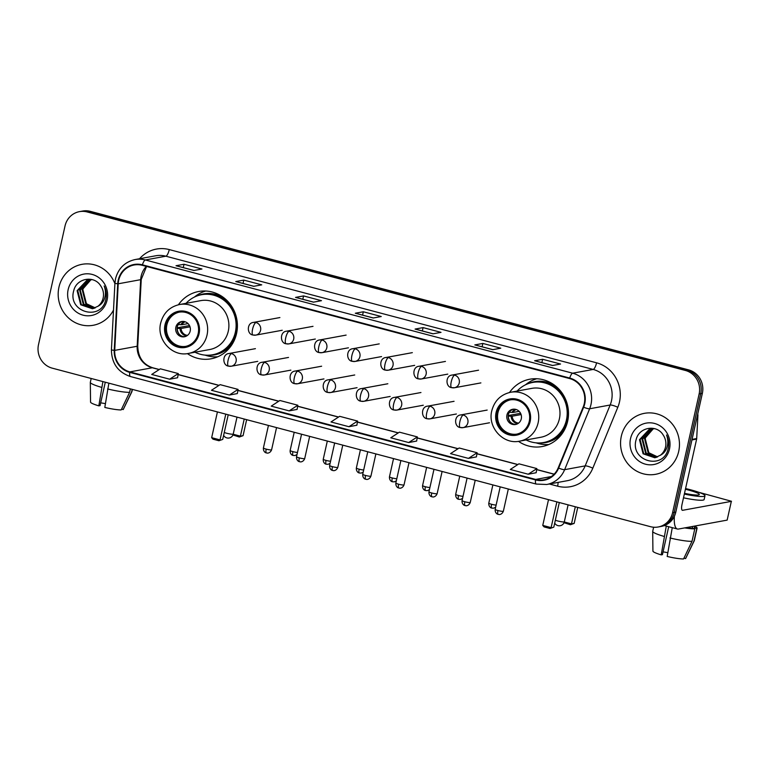 <?xml version="1.0" encoding="UTF-8"?>
<svg xmlns="http://www.w3.org/2000/svg" width="770" height="770" viewBox="0 0 770 770"><rect width="100%" height="100%" fill="white"/><g stroke="black" fill="none" stroke-linecap="round" stroke-linejoin="round"><path stroke-width="1.16" d="M518.47 441.335A34.217 32.475 -100.4 0 0 542.147 446.542A34.217 32.475 -100.4 0 0 567.644 421.277A34.217 32.475 -100.4 0 0 529.789 379.225A34.217 32.475 -100.4 0 0 509.509 392.498M187.38 353.603A34.217 32.475 -100.4 0 0 211.047 358.81A34.217 32.475 -100.4 0 0 236.554 333.545A34.217 32.475 -100.4 0 0 198.698 291.493A34.217 32.475 -100.4 0 0 178.419 304.756M658.167 526.988L661.372 526.391A19.366 18.384 -100.4 0 0 675.81 512.098L702.346 393.374A19.366 18.384 -100.4 0 0 688.601 369.879L90.359 211.355A19.366 18.384 -100.4 0 0 82.679 211.047L81.071 211.346A19.366 18.384 -100.4 0 1 88.762 211.644A19.366 18.384 -100.4 0 0 81.071 211.346L79.474 211.635A19.366 18.384 -100.4 0 0 65.036 225.937L38.5 344.662A19.366 18.384 -100.4 0 0 52.235 368.156L650.477 526.68A19.366 18.384 -100.4 0 0 658.167 526.988A19.366 18.384 -100.4 0 0 672.595 512.685L699.131 393.961A19.366 18.384 -100.4 0 0 685.396 370.466L87.154 211.942A19.366 18.384 -100.4 0 0 79.474 211.635M685.396 370.466L687.004 370.168L88.762 211.644L687.004 370.168A19.366 18.384 -100.4 0 1 700.738 393.672A19.366 18.384 -100.4 0 0 687.004 370.168L688.601 369.879M672.595 512.685L674.202 512.387L700.738 393.672L674.202 512.387A19.366 18.384 -100.4 0 1 659.765 526.69A19.366 18.384 -100.4 0 0 674.202 512.387L675.81 512.098M58.944 287.2A30.993 29.404 -100.4 0 0 93.218 325.277A30.993 29.404 -100.4 0 0 113.508 310.079A30.993 29.404 -100.4 0 1 93.218 325.277A30.993 29.404 -100.4 0 1 58.944 287.2A30.993 29.404 -100.4 0 1 82.034 264.322A30.993 29.404 -100.4 0 0 58.944 287.2M621.323 436.215A30.993 29.404 -100.4 0 0 655.597 474.301A30.993 29.404 -100.4 0 0 678.697 451.422A30.993 29.404 -100.4 0 0 644.413 413.336A30.993 29.404 -100.4 0 0 621.323 436.215A30.993 29.404 -100.4 0 0 655.597 474.301A30.993 29.404 -100.4 0 0 678.697 451.422A30.993 29.404 -100.4 0 0 644.413 413.336A30.993 29.404 -100.4 0 0 621.323 436.215M118.705 280.251A20.665 19.606 79.6 0 1 134.095 264.995A20.665 19.606 79.6 0 1 142.296 265.323L569.607 378.551A20.665 19.606 79.6 0 1 583.198 407.012L558.202 467.891A20.665 19.606 79.6 0 1 543.88 479.758A20.665 19.606 79.6 0 1 535.679 479.431L129.861 371.891A20.665 19.606 79.6 0 1 114.72 350.379L118.214 283.793A20.665 19.606 79.6 0 1 118.705 280.251M118.224 280.116A21.175 20.097 -100.4 0 0 117.733 283.755L114.23 350.34A21.175 20.097 -100.4 0 0 129.755 372.391L535.564 479.931A21.175 20.097 -100.4 0 0 558.654 468.102L583.65 407.224A21.175 20.097 -100.4 0 0 569.723 378.051L142.412 264.822A21.175 20.097 -100.4 0 0 118.224 280.116M552.523 365.5L560.541 364.027L542.619 359.282L534.601 360.755L552.523 365.5M534.803 360.755L552.639 365.481L534.861 360.774A5.169 1.492 104.8 0 0 534.803 360.755A5.169 1.492 104.8 0 0 534.601 360.755M541.868 362.632L542.619 359.282M492.762 349.667L500.779 348.194L482.848 343.439L474.83 344.912L492.762 349.667M475.042 344.922L492.867 349.647L475.09 344.941A5.169 1.492 104.8 0 0 475.042 344.922A5.169 1.492 104.8 0 0 474.83 344.912M482.107 346.789L482.848 343.439M433 333.824L441.017 332.361L423.086 327.606L415.069 329.079L433 333.824M433.096 333.814L415.328 329.098A5.169 1.492 104.8 0 0 415.271 329.079A5.169 1.492 104.8 0 0 415.069 329.079M422.335 330.956L423.086 327.606M193.944 270.482L201.961 269.009L184.03 264.264L176.012 265.727L193.944 270.482M176.215 265.737L194.05 270.463L176.272 265.756A5.169 1.492 104.8 0 0 176.215 265.737A5.169 1.492 104.8 0 0 176.012 265.727M183.279 267.614L184.03 264.264M253.705 286.315L261.723 284.852L243.792 280.097L235.774 281.57L253.705 286.315M235.986 281.57L253.811 286.296L236.034 281.589A5.169 1.492 104.8 0 0 235.986 281.57A5.169 1.492 104.8 0 0 235.774 281.57M243.041 283.447L243.792 280.097M313.467 302.158L321.485 300.685L303.563 295.93L295.536 297.403L313.467 302.158M295.747 297.413L313.583 302.138L295.805 297.432A5.169 1.492 104.8 0 0 295.747 297.413A5.169 1.492 104.8 0 0 295.536 297.403M302.812 299.28L303.563 295.93M373.238 317.991L381.256 316.518L363.325 311.773L355.307 313.236L373.238 317.991M355.509 313.246L373.344 317.972L355.567 313.265A5.169 1.492 104.8 0 0 355.509 313.246A5.169 1.492 104.8 0 0 355.307 313.236M362.574 315.123L363.325 311.773M114.894 283.63A30.993 29.404 -100.4 0 0 82.034 264.322A30.993 29.404 -100.4 0 1 114.894 283.63M468.458 458.391L477.102 452.741L459.17 447.996L450.527 453.636L468.458 458.391L476.399 456.899M528.22 474.224L536.873 468.584L518.942 463.829L510.298 469.469L528.22 474.224L536.17 472.732M289.164 410.882L297.105 409.419L297.807 405.232L279.885 400.487L271.242 406.127L289.164 410.882L297.807 405.232M229.402 395.039L237.343 393.586L238.046 389.399L220.114 384.644L211.471 390.294L229.402 395.039L238.046 389.399M169.641 379.206L177.581 377.752L178.284 373.565L160.352 368.811L151.709 374.451L169.641 379.206L178.284 373.565M408.697 442.548L417.34 436.908L399.409 432.153L390.765 437.803L408.697 442.548L416.637 441.056M348.935 426.715L357.578 421.075L339.647 416.32L331.004 421.96L348.935 426.715L356.876 425.223M357.578 421.075L356.866 425.261M417.34 436.908L416.637 441.094M477.102 452.741L476.399 456.928M536.873 468.584L536.161 472.77M94.941 308.019L85.797 303.832L82.207 289.741L91.043 279.587M95.249 307.885L86.433 303.717L82.842 289.616L84.18 286.132A14.591 13.85 -100.4 0 1 91.216 279.587M93.709 308.452L83.256 304.304L79.657 290.203L89.734 279.635M94.017 308.356L83.891 304.189L80.292 290.088L90.061 279.616M97.954 306.248A14.591 13.85 -100.4 0 0 103.141 298.009A14.591 13.85 -100.4 0 0 100.86 286.103C94.402 274.861 76.577 278.153 73.795 290.502C67.125 311.946 100.543 321.523 105.606 300.406L105.865 299.347C106.857 294.708 106.289 290.252 104.171 285.978C105.769 290.3 105.865 294.535 104.479 298.664C103.218 302.167 101.043 304.699 97.954 306.248L92.439 308.751L80.706 304.766L77.116 290.675L87.02 280.155L92.284 279.645M92.756 308.693L81.341 304.65L77.751 290.55L87.665 280.039L88.771 279.76M68.145 289.636A21.05 19.972 -100.4 0 0 83.073 315.171A21.05 19.972 -100.4 0 0 107.107 299.963A21.05 19.972 -100.4 0 0 92.179 274.428A21.05 19.972 -100.4 0 0 68.145 289.636M105.375 403.673A12.917 1.665 12.6 0 0 100.687 402.854M102.891 381.574L98.83 405.857L100.061 405.626L105.298 382.209M91.187 378.474L90.331 382.315A21.31 2.743 12.6 0 0 90.321 382.392A21.31 2.743 12.6 0 0 101.602 387.368M107.569 388.956A21.31 2.743 12.6 0 0 129.62 392.315L121.179 409.929A16.786 2.166 12.6 0 1 104.807 407.436L108.868 383.162M130.39 388.86L129.62 392.315M121.564 409.13L123.181 409.563L131.622 391.94L132.199 389.341M131.622 391.94A21.31 2.743 12.6 0 0 131.891 391.689A21.31 2.743 12.6 0 0 131.92 391.612L132.411 389.399M90.321 382.392L90.542 402.113A16.786 2.166 12.6 0 0 98.83 405.857M123.181 409.563A16.786 2.166 12.6 0 0 123.296 409.428L131.891 391.689M165.887 325.065A17.431 16.545 -100.4 0 0 185.166 346.49A17.431 16.545 -100.4 0 0 198.16 333.622A17.431 16.545 -100.4 0 0 178.881 312.197A17.431 16.545 -100.4 0 0 165.887 325.065M179.381 312.11A17.431 16.545 -100.4 0 0 166.888 324.882A17.431 16.545 -100.4 0 0 185.666 346.385M195.012 352.236A30.54 28.981 -100.4 0 0 212.587 354.778L213.598 354.595A30.54 28.981 -100.4 0 0 236.352 332.053A30.54 28.981 -100.4 0 0 202.568 294.525L201.567 294.708A30.54 28.981 -100.4 0 0 186.032 303.332M212.587 354.778A30.54 28.981 -100.4 0 0 235.351 332.236A30.54 28.981 -100.4 0 0 201.567 294.708M228.286 331.167A24.861 23.591 -100.4 0 0 200.787 300.627L179.545 304.525A24.861 23.591 79.6 0 1 207.034 335.075A24.861 23.591 79.6 0 1 188.515 353.42L209.758 349.522A24.861 23.591 -100.4 0 0 228.286 331.167M175.849 327.26A7.748 7.353 -100.4 0 0 184.425 336.779A7.748 7.353 -100.4 0 0 190.2 331.061A7.748 7.353 -100.4 0 0 181.624 321.542A7.748 7.353 -100.4 0 0 175.849 327.26M182.336 321.446A7.748 7.353 -100.4 0 0 185.118 336.615M217.756 356.76A33.572 31.859 79.6 0 1 206.447 355.557L204.926 355.105M194.29 297.124L195.542 296.161A33.572 31.859 79.6 0 1 205.696 291.022M178.082 324.603L181.932 324.728L188.053 323.602M177.119 327.828L189.478 325.556M179.179 334.219A9.038 8.576 79.6 0 1 177.244 328.357L177.071 328.309M190.007 326.836L181.094 328.472L177.244 328.357M246.65 419.669L243.079 435.666L239.316 437.014L232.935 434.963M244.225 419.024L240.394 436.157L243.079 435.666M233.185 434.242L240.394 436.157L239.316 437.014M217.419 411.921L211.663 437.678L220.028 439.891L225.783 414.144M211.663 437.678L212.972 439.169L218.95 440.748L222.713 439.4L228.218 414.789M218.95 440.748L222.713 439.4M496.977 412.797A17.431 16.545 -100.4 0 0 516.266 434.222A17.431 16.545 -100.4 0 0 529.25 421.354A17.431 16.545 -100.4 0 0 509.971 399.928A17.431 16.545 -100.4 0 0 496.977 412.797M510.472 399.842A17.431 16.545 -100.4 0 0 497.978 412.614A17.431 16.545 -100.4 0 0 516.766 434.126M526.103 439.968A30.54 28.981 -100.4 0 0 543.687 442.519L544.688 442.336A30.54 28.981 -100.4 0 0 567.442 419.785A30.54 28.981 -100.4 0 0 533.658 382.257L532.657 382.44A30.54 28.981 -100.4 0 0 517.132 391.064M543.687 442.519A30.54 28.981 -100.4 0 0 566.441 419.968A30.54 28.981 -100.4 0 0 532.657 382.44M559.376 418.909A24.861 23.591 -100.4 0 0 531.878 388.359L510.635 392.257A24.861 23.591 79.6 0 1 538.134 422.807A24.861 23.591 79.6 0 1 519.606 441.162L540.858 437.254A24.861 23.591 -100.4 0 0 559.376 418.909M506.949 414.992A7.748 7.353 -100.4 0 0 515.515 424.511A7.748 7.353 -100.4 0 0 521.29 418.793A7.748 7.353 -100.4 0 0 512.724 409.274A7.748 7.353 -100.4 0 0 506.949 414.992M513.426 409.178A7.748 7.353 -100.4 0 0 516.208 424.347M548.856 444.502A33.572 31.859 79.6 0 1 537.537 443.289L536.016 442.837M525.381 384.865L526.641 383.893A33.572 31.859 79.6 0 1 536.786 378.753M509.172 412.335L513.022 412.46L519.144 411.334M508.21 415.559L520.568 413.298M510.269 421.95A9.038 8.576 79.6 0 1 508.335 416.089L508.171 416.041M521.097 414.568L512.185 416.204L508.335 416.089M577.75 507.401L574.17 523.398L570.416 524.745L564.025 522.695M575.315 506.756L571.484 523.889L574.17 523.398M564.275 521.973L571.484 523.889L570.416 524.745M548.51 499.653L542.754 525.409L551.118 527.623L556.874 501.876M542.754 525.409L544.072 526.901L550.05 528.49L553.803 527.132L559.309 502.521M550.05 528.49L553.803 527.132M674.376 516.246A25.824 7.44 104.8 0 0 677.408 529.019A25.824 7.44 104.8 0 0 678.437 529.048L727.149 520.116L731.336 501.366L682.624 510.308A6.458 1.858 -75.2 0 1 682.374 510.298A6.458 1.858 -75.2 0 1 682.018 504.427L696.629 439.092L691.932 439.949M731.336 501.366L727.149 520.116M731.5 501.28L698.727 492.28M697.716 414.067A3.224 3.061 79.6 0 1 697.918 415.405L696.696 438.534A3.224 3.061 79.6 0 1 696.629 439.092M684.501 493.329A16.141 2.079 12.6 0 0 699.314 494.513A16.141 2.079 12.6 0 0 688.572 490.076A16.141 2.079 12.6 0 0 685.406 489.277M667.754 552.696A12.917 1.665 12.6 0 0 663.066 551.878M666.281 526.074L661.209 554.872L662.441 554.65L668.687 526.709M685.849 527.691A18.721 2.416 12.6 0 0 692.365 528.191L694.79 528.836L691.999 541.329L683.558 558.953A16.786 2.166 12.6 0 1 667.186 556.46L672.258 527.662M692.759 526.42L692.365 528.191M683.943 558.154L685.569 558.587L694.001 540.963L696.792 528.47L694.376 527.825L694.771 526.054M694.376 527.825A18.721 2.416 12.6 0 0 694.569 527.566L694.915 526.025M683.5 497.805A21.955 2.83 12.6 0 0 704.146 499.528L704.983 495.784A21.955 2.83 12.6 0 0 690.372 489.739A21.955 2.83 12.6 0 0 685.569 488.546M684.337 494.061A21.955 2.83 12.6 0 0 704.983 495.784M684.694 527.902A21.31 2.743 12.6 0 0 694.79 528.836M696.792 528.47A21.31 2.743 12.6 0 0 697.091 528.133A21.31 2.743 12.6 0 0 694.858 526.295M653.634 527.219L652.71 531.338A21.31 2.743 12.6 0 0 652.7 531.416A21.31 2.743 12.6 0 0 663.981 536.392M669.958 537.97A21.31 2.743 12.6 0 0 691.999 541.329M694.001 540.963A21.31 2.743 12.6 0 0 694.271 540.713A21.31 2.743 12.6 0 0 694.299 540.627L697.091 528.133M652.7 531.416L652.922 551.128A16.786 2.166 12.6 0 0 661.209 554.872M685.569 558.587A16.786 2.166 12.6 0 0 685.675 558.452L694.271 540.713M657.32 457.034L648.176 452.856L644.586 438.756L653.422 428.601M657.628 456.908L648.821 452.741L645.221 438.64L646.569 435.156A14.591 13.85 -100.4 0 1 653.605 428.611M656.088 457.476L645.635 453.318L642.036 439.227L652.113 428.659M656.396 457.38L646.271 453.203L642.671 439.112L652.44 428.64M660.333 455.272A14.591 13.85 -100.4 0 0 665.521 447.033A14.591 13.85 -100.4 0 0 663.249 435.127C656.781 423.885 638.956 427.177 636.174 439.516C629.504 460.97 662.922 470.547 667.985 449.42L668.254 448.371C669.236 443.732 668.668 439.266 666.55 435.002C668.148 439.324 668.245 443.549 666.859 447.688C665.598 451.191 663.422 453.713 660.333 455.272L654.827 457.775L643.085 453.79L639.495 439.689L649.408 429.179L654.664 428.669M655.145 457.707L643.73 453.674L640.13 439.574L650.044 429.054L651.15 428.784M630.524 438.659A21.05 19.972 -100.4 0 0 645.452 464.195A21.05 19.972 -100.4 0 0 669.496 448.987A21.05 19.972 -100.4 0 0 654.558 423.452A21.05 19.972 -100.4 0 0 630.524 438.659M90.359 211.355L87.154 211.942M702.346 393.374L699.131 393.961M146.338 266.391A20.665 19.606 -100.4 0 0 141.151 276.132A20.665 19.606 -100.4 0 0 140.669 279.674L137.175 346.259A20.665 19.606 -100.4 0 0 152.316 367.771L159.159 369.59M139.543 258.739A32.282 30.636 79.6 0 1 169.265 249.586L596.577 362.814A6.458 1.858 -75.2 0 1 593.179 369.436L165.868 256.198A25.824 24.505 -100.4 0 0 155.617 255.794L135.087 259.557A25.824 24.505 79.6 0 1 145.338 259.971A6.458 1.858 104.8 0 0 142.412 264.822M596.577 362.814A32.282 30.636 79.6 0 1 619.484 401.978A32.282 30.636 79.6 0 1 617.809 407.282L592.813 468.17A32.282 30.636 79.6 0 1 557.615 486.188L549.366 484.003M611.496 400.756A25.824 24.505 -100.4 0 0 593.179 369.436L572.649 373.2A25.824 24.505 79.6 0 1 589.637 408.774L564.641 469.661A25.824 24.505 79.6 0 1 546.729 484.484L567.259 480.711A25.824 24.505 -100.4 0 0 585.171 465.889L610.167 405.001A25.824 24.505 -100.4 0 0 611.496 400.756M135.087 259.557C124.846 261.925 118.32 268.345 115.519 278.807L114.923 283.196A6.458 0.501 3 0 0 117.733 283.755M130.669 376.54A6.458 1.858 -75.2 0 1 130.409 376.53A6.458 1.858 -75.2 0 1 129.755 372.391M535.564 479.931A6.458 1.858 104.8 0 0 536.228 484.07L546.729 484.484M558.654 468.102A6.458 1.145 22.3 0 0 564.641 469.661L585.171 465.889A6.458 1.145 -157.7 0 1 592.813 468.17M114.923 283.196L111.419 349.782A6.458 0.501 3 0 0 114.23 350.34M583.65 407.224A6.458 1.145 22.3 0 0 589.637 408.774L610.167 405.001A6.458 1.145 -157.7 0 1 617.809 407.282M569.723 378.051A6.458 1.858 -75.2 0 1 572.649 373.2L145.338 259.971L165.868 256.198A6.458 1.858 -75.2 0 0 169.265 249.586M558.058 482.405A6.458 1.858 -75.2 0 1 557.615 486.188M535.679 479.431L551.426 476.534M118.214 283.793L140.669 279.674A11.617 0.895 -177 0 0 141.247 279.433L137.743 346.019A11.617 0.895 -177 0 1 137.175 346.259L114.72 350.379M129.861 371.891L152.316 367.771A11.617 3.349 -75.2 0 1 152.778 367.791L159.284 369.513M178.111 374.605L218.93 385.423M237.872 390.448L278.692 401.257M297.634 406.281L338.454 417.099M357.396 422.114L398.215 432.933M417.167 437.957L457.986 448.766M476.928 453.79L517.748 464.608M536.69 469.623L554.082 474.233M199.055 333.853A18.403 17.46 -100.4 0 0 186.003 311.532A18.403 17.46 -100.4 0 0 164.992 324.825A18.403 17.46 -100.4 0 0 178.043 347.155A18.403 17.46 -100.4 0 0 199.055 333.853M208.035 355.23A30.954 29.375 -100.4 0 0 232.935 342.987M224.773 298.51A30.954 29.375 -100.4 0 0 197.149 295.901M224.263 432.49A5.169 0.664 12.6 0 0 226.582 433.221A5.169 0.664 12.6 0 0 232.973 434.193A5.169 0.664 12.6 0 0 233.233 434.049L237.016 417.119M180.873 324.748A7.488 7.113 79.6 0 1 184.184 321.542M181.932 324.728A7.103 6.737 79.6 0 1 185.05 321.764M186.812 335.864A7.488 7.113 79.6 0 1 180.036 328.501M187.543 335.354A7.103 6.737 79.6 0 1 181.094 328.472M530.145 421.594A18.403 17.46 -100.4 0 0 517.094 399.264A18.403 17.46 -100.4 0 0 496.082 412.566A18.403 17.46 -100.4 0 0 509.134 434.886A18.403 17.46 -100.4 0 0 530.145 421.594M539.125 442.962A30.954 29.375 -100.4 0 0 564.025 430.719M555.863 386.251A30.954 29.375 -100.4 0 0 528.239 383.643M555.353 520.222A5.169 0.664 12.6 0 0 557.682 520.953A5.169 0.664 12.6 0 0 564.063 521.925A5.169 0.664 12.6 0 0 564.323 521.781L568.106 504.851M511.963 412.489A7.488 7.113 79.6 0 1 515.274 409.274M513.022 412.46A7.103 6.737 79.6 0 1 516.141 409.496M517.902 423.596A7.488 7.113 79.6 0 1 511.126 416.233M518.643 423.086A7.103 6.737 79.6 0 1 512.185 416.204M255.996 322.514A6.458 6.131 -100.4 0 0 253.436 322.418C246.66 322.919 246.823 334.373 252.945 335.008A6.458 1.858 -75.2 0 1 252.599 329.137A6.458 1.858 104.8 0 1 255.996 322.514A6.458 6.131 -100.4 0 1 255.765 335.114L252.945 335.008A6.458 1.858 -75.2 0 0 253.205 335.017A6.458 6.131 -100.4 0 0 255.765 335.114L282.224 330.263M292.937 451.644A4.197 0.539 -167.4 0 1 290.146 450.489C289.828 454.444 292.956 455.551 292.513 455.224L293.158 455.455A4.197 1.213 -75.2 0 1 292.937 451.644A4.197 0.539 -167.4 0 0 297.47 452.452M293.332 455.465A4.197 1.213 -75.2 0 1 293.158 455.455L294.977 455.532L296.999 454.56M289.106 331.293A6.458 6.131 -100.4 0 0 286.546 331.187C279.77 331.697 279.933 343.15 286.055 343.776A6.458 1.858 -75.2 0 1 285.708 337.905A6.458 1.858 104.8 0 1 289.106 331.293A6.458 6.131 -100.4 0 1 288.875 343.892L286.055 343.776A6.458 1.858 -75.2 0 0 286.315 343.786A6.458 6.131 -100.4 0 0 288.875 343.892L315.334 339.031M326.047 460.412A4.197 0.539 -167.4 0 1 323.246 459.257C322.938 463.222 326.066 464.32 325.623 464.002L326.268 464.233A4.197 1.213 -75.2 0 1 326.047 460.412A4.197 0.539 -167.4 0 0 330.58 461.22M326.442 464.233A4.197 1.213 -75.2 0 1 326.268 464.233L328.087 464.3L330.109 463.328M322.216 340.061A6.458 6.131 -100.4 0 0 319.656 339.965C312.88 340.475 313.043 351.919 319.165 352.554A6.458 1.858 -75.2 0 1 318.819 346.683A6.458 1.858 104.8 0 1 322.216 340.061A6.458 6.131 -100.4 0 1 321.985 352.66L319.165 352.554A6.458 1.858 -75.2 0 0 319.425 352.564A6.458 6.131 -100.4 0 0 321.985 352.66L348.444 347.809M359.157 469.19A4.197 0.539 -167.4 0 1 356.356 468.035C356.048 471.991 359.176 473.098 358.733 472.77L359.378 473.001A4.197 1.213 -75.2 0 1 359.157 469.19A4.197 0.539 -167.4 0 0 363.69 469.998M359.552 473.011A4.197 1.213 -75.2 0 1 359.378 473.001L361.197 473.078L363.219 472.106M355.326 348.839A6.458 6.131 -100.4 0 0 352.766 348.733C345.99 349.243 346.154 360.697 352.275 361.322A6.458 1.858 -75.2 0 1 351.919 355.451A6.458 1.858 104.8 0 1 355.326 348.839A6.458 6.131 -100.4 0 1 355.095 361.438L352.275 361.322A6.458 1.858 -75.2 0 0 352.535 361.332A6.458 6.131 -100.4 0 0 355.095 361.438L381.554 356.577M392.257 477.958A4.197 0.539 -167.4 0 1 389.466 476.803C389.158 480.769 392.286 481.876 391.843 481.548L392.488 481.779A4.197 1.213 -75.2 0 1 392.257 477.958A4.197 0.539 -167.4 0 0 396.8 478.767M392.661 481.779A4.197 1.213 -75.2 0 1 392.488 481.779L394.307 481.847L396.329 480.875M388.436 357.607A6.458 6.131 -100.4 0 0 385.876 357.511C379.1 358.021 379.264 369.465 385.385 370.101A6.458 1.858 -75.2 0 1 385.029 364.229A6.458 1.858 104.8 0 1 388.436 357.607A6.458 6.131 -100.4 0 1 388.205 370.206L385.385 370.101A6.458 1.858 -75.2 0 0 385.645 370.11A6.458 6.131 -100.4 0 0 388.205 370.206L414.664 365.355M425.367 486.736A4.197 0.539 -167.4 0 1 422.576 485.581C422.268 489.537 425.396 490.644 424.953 490.317L425.598 490.548A4.197 1.213 -75.2 0 1 425.367 486.736A4.197 0.539 -167.4 0 0 429.91 487.545M425.762 490.557A4.197 1.213 -75.2 0 1 425.598 490.548L427.417 490.625L429.439 489.653M421.546 366.385A6.458 6.131 -100.4 0 0 418.986 366.279C412.21 366.789 412.374 378.243 418.495 378.869A6.458 1.858 -75.2 0 1 418.139 372.998A6.458 1.858 104.8 0 1 421.546 366.385A6.458 6.131 -100.4 0 1 421.315 378.984L418.495 378.869A6.458 1.858 -75.2 0 0 418.745 378.878A6.458 6.131 -100.4 0 0 421.315 378.984L447.774 374.124M458.477 495.505A4.197 0.539 -167.4 0 1 455.686 494.35C455.378 498.315 458.506 499.422 458.063 499.095L458.708 499.326A4.197 1.213 -75.2 0 1 458.477 495.505A4.197 0.539 -167.4 0 0 463.02 496.313M458.872 499.326A4.197 1.213 -75.2 0 1 458.708 499.326L460.527 499.393L462.549 498.421M454.656 375.154A6.458 6.131 -100.4 0 0 452.086 375.057C445.32 375.567 445.483 387.012 451.605 387.647A6.458 1.858 -75.2 0 1 451.249 381.776A6.458 1.858 104.8 0 1 454.656 375.154A6.458 6.131 -100.4 0 1 454.425 387.753L451.605 387.647A6.458 1.858 -75.2 0 0 451.855 387.656A6.458 6.131 -100.4 0 0 454.425 387.753L480.884 382.902M491.587 504.283A4.197 0.539 -167.4 0 1 488.796 503.128C488.488 507.084 491.616 508.19 491.173 507.863L491.818 508.094A4.197 1.213 -75.2 0 1 491.587 504.283A4.197 0.539 -167.4 0 0 496.13 505.091M491.982 508.104A4.197 1.213 -75.2 0 1 491.818 508.094L493.637 508.171L495.659 507.199M266.199 449.122A4.197 0.539 -167.4 0 1 263.407 447.967C263.09 451.932 266.218 453.03 265.775 452.712L266.42 452.943A4.197 1.213 -75.2 0 1 266.199 449.122A4.197 0.539 -167.4 0 0 271.598 449.796L276.555 427.591M266.593 452.943A4.197 1.213 -75.2 0 1 266.42 452.943L267.344 453.078C266.795 453.174 270.154 453.569 271.598 449.796M231.51 353.623A6.458 6.131 -100.4 0 0 228.95 353.517C222.174 354.027 222.338 365.481 228.459 366.106A6.458 1.858 -75.2 0 1 228.103 360.235A6.458 1.858 104.8 0 1 231.51 353.623A6.458 6.131 -100.4 0 1 231.279 366.222L228.459 366.106A6.458 1.858 -75.2 0 0 228.719 366.116A6.458 6.131 -100.4 0 0 231.279 366.222L257.738 361.361M299.309 457.89A4.197 0.539 -167.4 0 1 296.517 456.735C296.2 460.701 299.328 461.808 298.885 461.48L299.53 461.711A4.197 1.213 -75.2 0 1 299.309 457.89A4.197 0.539 -167.4 0 0 304.708 458.574L309.665 436.369M299.703 461.721A4.197 1.213 -75.2 0 1 299.53 461.711L300.454 461.846C299.905 461.952 303.264 462.347 304.708 458.574M264.62 362.391A6.458 6.131 -100.4 0 0 262.06 362.295C255.284 362.805 255.447 374.249 261.569 374.884A6.458 1.858 -75.2 0 1 261.213 369.013A6.458 1.858 104.8 0 1 264.62 362.391A6.458 6.131 -100.4 0 1 264.389 374.99L261.569 374.884A6.458 1.858 -75.2 0 0 261.829 374.894A6.458 6.131 -100.4 0 0 264.389 374.99L290.848 370.139M332.419 466.668A4.197 0.539 -167.4 0 1 329.618 465.513C329.31 469.479 332.438 470.576 331.995 470.258L332.64 470.489A4.197 1.213 -75.2 0 1 332.419 466.668A4.197 0.539 -167.4 0 0 337.818 467.342L342.775 445.137M332.813 470.489A4.197 1.213 -75.2 0 1 332.64 470.489L333.564 470.624C333.015 470.72 336.375 471.115 337.818 467.342M297.73 371.169A6.458 6.131 -100.4 0 0 295.17 371.063C288.394 371.573 288.558 383.027 294.679 383.653A6.458 1.858 -75.2 0 1 294.323 377.781A6.458 1.858 104.8 0 1 297.73 371.169A6.458 6.131 -100.4 0 1 297.499 383.768L294.679 383.653A6.458 1.858 -75.2 0 0 294.929 383.662A6.458 6.131 -100.4 0 0 297.499 383.768L323.958 378.907M365.529 475.446A4.197 0.539 -167.4 0 1 362.728 474.291C362.42 478.247 365.548 479.354 365.105 479.027L365.75 479.258A4.197 1.213 -75.2 0 1 365.529 475.446A4.197 0.539 -167.4 0 0 370.919 476.12L375.885 453.915M365.923 479.267A4.197 1.213 -75.2 0 1 365.75 479.258L366.674 479.392C366.125 479.498 369.485 479.893 370.919 476.12M330.84 379.937A6.458 6.131 -100.4 0 0 328.27 379.841C321.504 380.351 321.668 391.795 327.789 392.431A6.458 1.858 -75.2 0 1 327.433 386.559A6.458 1.858 104.8 0 1 330.84 379.937A6.458 6.131 -100.4 0 1 330.609 392.536L327.789 392.431A6.458 1.858 -75.2 0 0 328.039 392.44A6.458 6.131 -100.4 0 0 330.609 392.536L357.068 387.685M398.629 484.214A4.197 0.539 -167.4 0 1 395.838 483.06C395.53 487.025 398.658 488.122 398.215 487.805L398.86 488.036A4.197 1.213 -75.2 0 1 398.629 484.214A4.197 0.539 -167.4 0 0 404.029 484.888L408.995 462.693M399.033 488.036A4.197 1.213 -75.2 0 1 398.86 488.036L399.784 488.17C399.235 488.267 402.594 488.661 404.029 484.888M363.95 388.715A6.458 6.131 -100.4 0 0 361.38 388.609C354.614 389.119 354.778 400.573 360.899 401.208A6.458 1.858 -75.2 0 1 360.543 395.328A6.458 1.858 104.8 0 1 363.95 388.715A6.458 6.131 -100.4 0 1 363.719 401.314L360.899 401.208A6.458 1.858 -75.2 0 0 361.149 401.208A6.458 6.131 -100.4 0 0 363.719 401.314L390.178 396.454M431.739 492.993A4.197 0.539 -167.4 0 1 428.948 491.838C428.64 495.793 431.768 496.9 431.325 496.573L431.97 496.804A4.197 1.213 -75.2 0 1 431.739 492.993A4.197 0.539 -167.4 0 0 437.139 493.666L442.105 471.461M432.134 496.814A4.197 1.213 -75.2 0 1 431.97 496.804L432.894 496.939C432.345 497.045 435.695 497.439 437.139 493.666M397.06 397.484A6.458 6.131 -100.4 0 0 394.49 397.387C387.724 397.897 387.887 409.351 394.009 409.977A6.458 1.858 -75.2 0 1 393.653 404.106A6.458 1.858 104.8 0 1 397.06 397.484A6.458 6.131 -100.4 0 1 396.82 410.083L394.009 409.977A6.458 1.858 -75.2 0 0 394.259 409.986A6.458 6.131 -100.4 0 0 396.82 410.083L423.288 405.232M464.849 501.761A4.197 0.539 -167.4 0 1 462.058 500.606C461.75 504.571 464.878 505.669 464.435 505.351L465.08 505.582A4.197 1.213 -75.2 0 1 464.849 501.761A4.197 0.539 -167.4 0 0 470.249 502.435L475.215 480.239M465.244 505.582A4.197 1.213 -75.2 0 1 465.08 505.582L466.004 505.717C465.455 505.813 468.805 506.208 470.249 502.435M430.161 406.262A6.458 6.131 -100.4 0 0 427.6 406.156C420.834 406.666 420.998 418.12 427.119 418.755A6.458 1.858 -75.2 0 1 426.763 412.874A6.458 1.858 104.8 0 1 430.161 406.262A6.458 6.131 -100.4 0 1 429.93 418.861L427.119 418.755A6.458 1.858 -75.2 0 0 427.369 418.755A6.458 6.131 -100.4 0 0 429.93 418.861L456.389 414M497.959 510.539A4.197 0.539 -167.4 0 1 495.168 509.384C494.86 513.34 497.988 514.447 497.545 514.119L498.19 514.35A4.197 1.213 -75.2 0 1 497.959 510.539A4.197 0.539 -167.4 0 0 503.359 511.213L508.325 489.008M498.354 514.36A4.197 1.213 -75.2 0 1 498.19 514.35L499.114 514.485C498.565 514.591 501.915 514.986 503.359 511.213M463.271 415.03A6.458 6.131 -100.4 0 0 460.71 414.934C453.934 415.444 454.098 426.898 460.219 427.523A6.458 1.858 -75.2 0 1 459.873 421.652A6.458 1.858 104.8 0 1 463.271 415.03A6.458 6.131 -100.4 0 1 463.039 427.629L460.219 427.523A6.458 1.858 -75.2 0 0 460.479 427.533A6.458 6.131 -100.4 0 0 463.039 427.629L489.499 422.778M682.624 510.308L682.143 510.173M692.057 439.391L696.696 438.534M697.918 415.405L697.399 415.502M111.419 349.782C111.621 363.325 117.954 372.237 130.409 376.53L536.228 484.07M137.743 346.019C138.09 357.29 143.095 364.547 152.778 367.791M178.12 374.499L219.046 385.347M237.892 390.342L278.807 401.18M297.653 406.175L338.579 417.022M357.415 422.008L398.34 432.856M417.176 437.851L458.102 448.689M476.948 453.684L517.863 464.531M536.709 469.527L554.169 474.147M141.247 279.433L146.57 266.449M433.106 333.805L415.271 329.079M179.545 304.525C169.669 306.806 163.384 312.976 160.689 323.053C156.272 339.599 172.259 357.136 188.515 353.42M223.618 435.339A5.169 5.169 0 0 0 233.233 434.049M510.635 392.257C500.76 394.538 494.484 400.718 491.789 410.785C487.362 427.331 503.349 444.868 519.606 441.162M554.718 523.071A5.169 5.169 0 0 0 564.323 521.781M279.895 317.558L253.436 322.418M290.146 450.489L294.207 432.268M313.005 326.336L286.546 331.187M323.246 459.257L327.317 441.046M346.115 335.104L319.656 339.965M356.356 468.035L360.427 449.815M379.225 343.882L352.766 348.733M389.466 476.803L393.537 458.593M412.335 352.65L385.876 357.511M422.576 485.581L426.647 467.371M445.445 361.428L418.986 366.279M455.686 494.35L459.757 476.139M478.545 370.197L452.086 375.057M488.796 503.128L492.867 484.917M255.409 348.666L228.95 353.517M263.407 447.967L268.441 425.444M288.519 357.434L262.06 362.295M296.517 456.735L301.551 434.213M321.629 366.212L295.17 371.063M329.618 465.513L334.661 442.991M354.729 374.98L328.27 379.841M362.728 474.291L367.762 451.759M387.839 383.758L361.38 388.609M395.838 483.06L400.872 460.537M420.949 392.527L394.49 397.387M428.948 491.838L433.982 469.305M454.059 401.305L427.6 406.156M462.058 500.606L467.092 478.083M487.169 410.073L460.71 414.934M495.168 509.384L500.202 486.861M677.408 529.019L664.366 525.563"/></g></svg>
